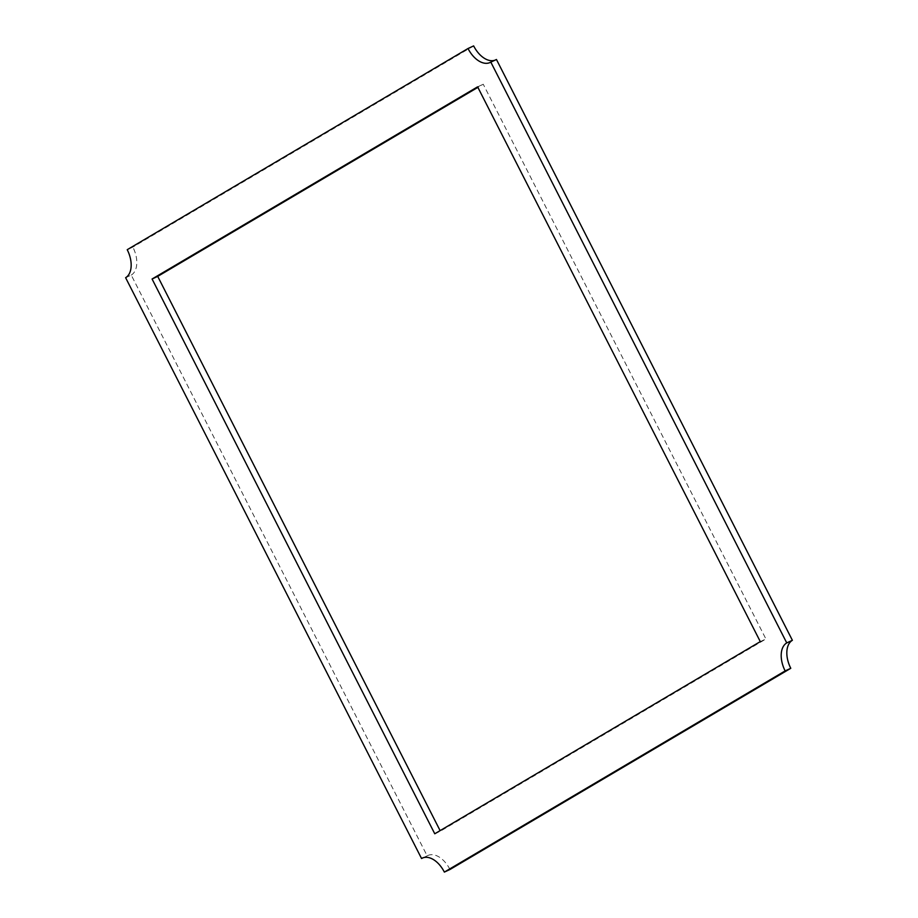 <?xml version="1.0" encoding="UTF-8"?>
<svg xmlns="http://www.w3.org/2000/svg" width="918" height="918" viewBox="0 0 918 918"><rect width="100%" height="100%" fill="white"/><g stroke="black" fill="none" stroke-linecap="round" stroke-linejoin="round"><path stroke-width="0.69" stroke-dasharray="4.59 3.44" d="M125.617 277.706L131.251 275.09L427.18 855.886L423.072 857.791M449.981 869.484A23.375 14.137 -114.9 0 0 427.914 855.496A23.375 14.137 -114.9 0 0 427.18 855.886M494.928 60.209A23.375 14.137 -114.9 0 0 495.709 59.888A23.375 14.137 -114.9 0 0 496.454 59.498M473.642 45.9L132.858 247.08L127.223 249.696M131.251 275.09A23.375 14.137 -114.9 0 0 132.858 247.08M434.765 833.785L440.388 831.169L765.922 638.997L483.235 84.215L477.888 87.371M760.288 641.613L765.922 638.997M477.612 86.831L483.235 84.215M427.914 855.496L422.291 858.112M495.709 59.888L490.086 62.504"/><path stroke-width="1.38" d="M494.928 60.209A23.375 14.137 -114.9 0 1 473.642 45.9L468.019 48.516L127.223 249.696A23.375 14.137 -114.9 0 1 125.617 277.706L421.546 858.502L423.072 857.791M444.358 872.1L449.981 869.484L790.777 668.304L785.142 670.92L444.358 872.1A23.375 14.137 -114.9 0 0 422.291 858.112A23.375 14.137 -114.9 0 0 421.546 858.502M785.142 670.92A23.375 14.137 -114.9 0 1 786.749 642.91L792.383 640.294A23.375 14.137 -114.9 0 0 790.777 668.304M792.383 640.294L496.454 59.498L490.82 62.114L786.749 642.91M468.019 48.516A23.375 14.137 -114.9 0 0 490.086 62.504A23.375 14.137 -114.9 0 0 490.82 62.114M152.078 279.003L434.765 833.785L760.288 641.613L477.612 86.831L152.078 279.003L157.712 276.387L440.112 830.629M477.888 87.371L157.712 276.387"/></g></svg>
